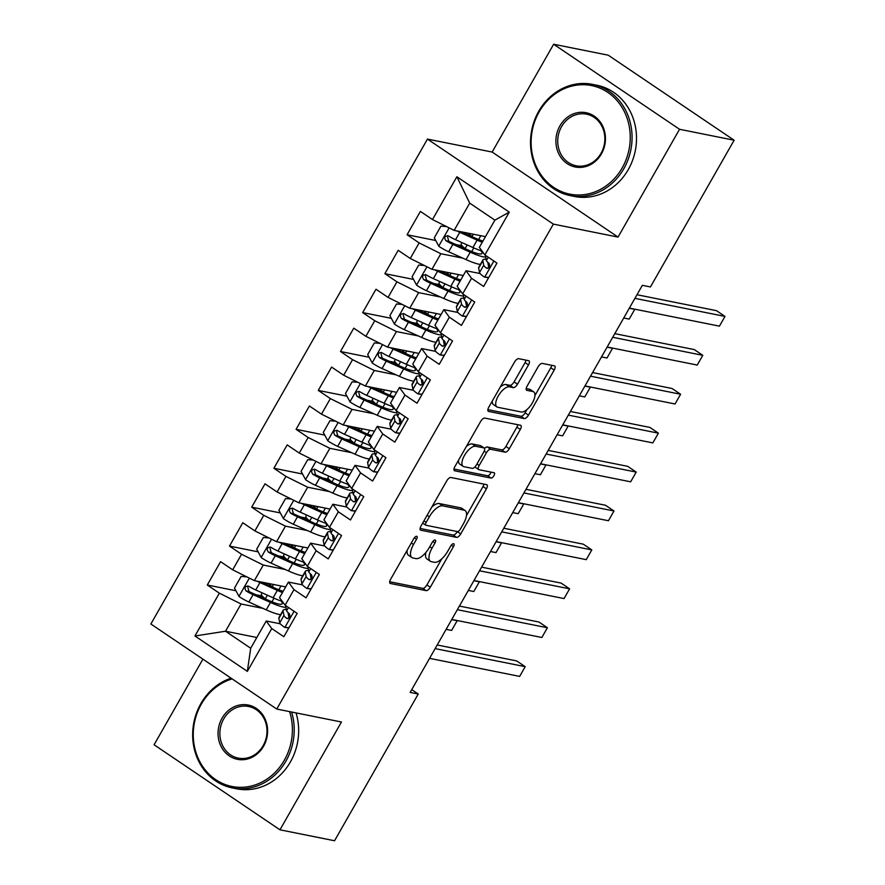 <?xml version="1.0" encoding="UTF-8"?>
<svg xmlns="http://www.w3.org/2000/svg" width="885" height="885" viewBox="0 0 885 885"><rect width="100%" height="100%" fill="white"/><g stroke="black" fill="none" stroke-linecap="round" stroke-linejoin="round"><path stroke-width="1.33" d="M416.691 536.288A3.12 1.327 124 0 0 413.771 538.688L390.617 579.277A4.458 1.892 124 0 0 390.108 583.359A4.458 1.892 124 0 0 390.429 583.492L426.15 590.649A4.458 1.892 124 0 0 430.309 587.231L453.463 546.642A3.12 1.327 124 0 0 453.817 543.777A3.12 1.327 124 0 0 453.596 543.689A3.12 1.327 124 0 0 450.686 546.089L447.688 551.333A14.248 6.073 124 0 1 434.369 562.285L431.382 561.687A14.248 6.073 124 0 1 430.387 561.278A14.248 6.073 124 0 1 432.013 548.191L435.011 542.947A3.12 1.327 124 0 0 435.365 540.082A3.12 1.327 124 0 0 435.143 539.994A3.12 1.327 124 0 0 432.223 542.383L429.236 547.638A14.248 6.073 124 0 1 415.906 558.59L412.93 557.992A14.248 6.073 124 0 1 411.923 557.583A14.248 6.073 124 0 1 413.549 544.496L416.547 539.242A3.12 1.327 124 0 0 416.901 536.376A3.12 1.327 124 0 0 416.691 536.288M528.489 364.908A4.458 1.892 124 0 0 528.987 360.815A4.458 1.892 124 0 0 528.677 360.693L518.654 358.679A4.458 1.892 124 0 0 514.495 362.109L488.785 407.177A4.458 1.892 124 0 0 488.277 411.271A4.458 1.892 124 0 0 488.586 411.403L524.307 418.561A4.458 1.892 124 0 0 528.467 415.131L554.187 370.063A4.458 1.892 124 0 0 554.696 365.97A4.458 1.892 124 0 0 554.375 365.837L542.273 363.414A4.458 1.892 124 0 0 538.113 366.833L527.106 386.125A4.458 1.892 124 0 0 526.597 390.219A4.458 1.892 124 0 0 526.907 390.351L532.914 391.546A11.914 5.078 124 0 1 533.755 391.9A11.914 5.078 124 0 1 531.863 403.726A11.914 5.078 124 0 1 521.254 411.99L497.735 407.277A11.914 5.078 124 0 1 496.894 406.923A11.914 5.078 124 0 1 498.797 395.097A11.914 5.078 124 0 1 509.395 386.834L513.311 387.619A4.458 1.892 124 0 0 517.482 384.201L528.489 364.908L525.082 362.607A4.458 1.892 124 0 0 526 360.151M679.547 129.287L553.645 44.25L492.16 152.054L618.051 237.091L679.547 129.287L734.13 140.228L650.442 286.95L642.355 285.324L410.153 692.413L418.24 694.028L411.735 689.636M618.051 237.091L553.357 224.115L276.762 709.04L150.87 624.002L427.466 139.089L553.357 224.115M202.908 659.159L154.078 744.772L279.97 829.809L341.455 722.005L276.762 709.04M279.97 829.809L334.552 840.75L418.24 694.028M450.896 477.491A4.458 1.892 124 0 0 446.726 480.909L421.017 525.989A4.458 1.892 124 0 0 420.508 530.071A4.458 1.892 124 0 0 420.817 530.203L456.538 537.361A4.458 1.892 124 0 0 460.709 533.943L486.418 488.863A4.458 1.892 124 0 0 486.927 484.77A4.458 1.892 124 0 0 486.617 484.648L450.896 477.491M454.901 466.583L480.61 421.503A4.458 1.892 124 0 1 484.77 418.085L520.491 425.242A4.458 1.892 124 0 1 520.811 425.375A4.458 1.892 124 0 1 520.303 429.457L509.295 448.75A4.458 1.892 124 0 1 505.136 452.18L490.644 449.27A4.458 1.892 124 0 0 486.484 452.689L479.183 465.488A4.458 1.892 124 0 0 478.674 469.581A4.458 1.892 124 0 0 478.984 469.714L494.073 472.734A3.12 1.327 124 0 1 494.295 472.822A3.12 1.327 124 0 1 493.797 475.92A3.12 1.327 124 0 1 491.02 478.077L454.702 470.798A4.458 1.892 124 0 1 454.392 470.676A4.458 1.892 124 0 1 454.901 466.583M256.816 637.499L225.52 631.226L250.698 648.229L247.346 671.372L271.761 628.56L283.842 636.724L297.161 613.371L285.081 605.207L293.964 589.642L306.044 597.806L319.363 574.453L307.283 566.289L316.155 550.724L328.235 558.889L341.555 535.536L329.474 527.371L338.358 511.807L350.438 519.971L363.757 496.618L351.677 488.454L360.56 472.889L372.629 481.053L385.948 457.7L373.879 449.536L382.751 433.971L394.832 442.135L408.151 418.782L396.071 410.618L404.954 395.053L417.034 403.217L430.353 379.864L418.273 371.7L427.145 356.135L439.226 364.299L452.545 340.946L440.464 332.782L449.348 317.217L461.428 325.381L474.747 302.028L462.667 293.864L471.55 278.299L483.63 286.463L496.95 263.111L484.869 254.946L479.338 247.38L494.881 220.133L469.703 203.13L454.16 230.377L485.467 236.649M247.346 671.372L194.943 635.983L219.358 593.171L241.063 603.979L262.978 608.382M235.941 590.76L207.289 585.007L219.358 593.171M207.289 585.007L220.597 561.665L232.678 569.818L241.561 554.253L263.254 565.061L285.169 569.464M258.132 551.842L229.48 546.089L241.561 554.253M229.48 546.089L242.8 522.747L254.88 530.9L263.763 515.335L285.457 526.144L307.372 530.546M280.335 512.924L251.683 507.171L263.763 515.335M251.683 507.171L265.002 483.829L277.082 491.983L285.955 476.418L307.659 487.226L329.574 491.629M302.537 474.006L273.874 468.253L285.955 476.418M273.874 468.253L287.194 444.912L299.274 453.065L308.157 437.5L329.851 448.308L351.765 452.711M324.729 435.088L296.077 429.336L308.157 437.5M296.077 429.336L309.396 405.994L321.476 414.147L330.359 398.582L352.053 409.39L373.968 413.793M346.931 396.17L318.279 390.418L330.359 398.582M318.279 390.418L331.598 367.076L343.679 375.229L352.551 359.664L374.255 370.472L396.17 374.875M369.122 357.252L340.471 351.5L352.551 359.664M340.471 351.5L353.79 328.158L365.87 336.311L374.753 320.746L396.447 331.554L418.362 335.957M391.325 318.334L362.673 312.582L374.753 320.746M362.673 312.582L375.992 289.24L388.072 297.393L396.945 281.828L418.649 292.636L440.564 297.039M413.527 279.417L384.875 273.664L396.945 281.828M384.875 273.664L398.195 250.322L410.264 258.475L419.147 242.91L440.841 253.718L462.755 258.121M435.719 240.499L407.067 234.746L419.147 242.91M407.067 234.746L420.386 211.404L432.466 219.557L456.881 176.746L509.284 212.146L484.869 254.946M480.079 273.542L466.019 270.733L457.147 286.298L462.667 293.864M471.55 278.299L466.019 270.733M432.466 219.557L454.16 230.377M456.881 176.746L469.703 203.13M457.877 312.46L443.827 309.65L434.944 325.215L440.464 332.782M449.348 317.217L443.827 309.65M440.841 253.718L431.969 269.294L463.264 275.567M410.264 258.475L431.969 269.294M435.685 351.378L421.625 348.568L412.753 364.133L418.273 371.7M427.145 356.135L421.625 348.568M418.649 292.636L409.766 308.212L441.073 314.485M388.072 297.393L409.766 308.212M413.483 390.296L399.434 387.486L390.55 403.051L396.071 410.618M404.954 395.053L399.434 387.486M396.447 331.554L387.564 347.13L418.87 353.403M365.87 336.311L387.564 347.13M391.281 429.214L377.231 426.404L368.348 441.969L373.879 449.536M382.751 433.971L377.231 426.404M374.255 370.472L365.372 386.048L396.668 392.32M343.679 375.229L365.372 386.048M369.089 468.132L355.029 465.322L346.157 480.887L351.677 488.454M360.56 472.889L355.029 465.322M352.053 409.39L343.17 424.966L374.477 431.238M321.476 414.147L343.17 424.966M346.887 507.05L332.837 504.24L323.954 519.805L329.474 527.371M338.358 511.807L332.837 504.24M329.851 448.308L320.978 463.884L352.274 470.156M299.274 453.065L320.978 463.884M324.684 545.968L310.635 543.158L301.752 558.723L307.283 566.289M316.155 550.724L310.635 543.158M307.659 487.226L298.776 502.802L330.072 509.074M277.082 491.983L298.776 502.802M302.493 584.885L288.433 582.076L279.56 597.64L285.081 605.207M293.964 589.642L288.433 582.076M285.457 526.144L276.574 541.72L307.88 547.992M254.88 530.9L276.574 541.72M280.291 623.803L266.241 620.993L250.698 648.229M271.761 628.56L266.241 620.993M263.254 565.061L254.382 580.637L285.678 586.91M232.678 569.818L254.382 580.637M734.13 140.228L608.238 55.191L553.645 44.25M492.16 152.054L427.466 139.089M241.063 603.979L225.52 631.226L194.943 635.983M494.881 220.133L509.284 212.146M262.225 596.025L256.086 594.797M284.428 557.107L278.288 555.88M306.63 518.19L300.48 516.962M328.822 479.272L322.682 478.044M351.024 440.354L344.885 439.126M373.227 401.436L367.076 400.208M395.418 362.518L389.278 361.29M417.62 323.6L411.481 322.372M439.823 284.682L433.672 283.454M462.014 245.764L455.875 244.537M407.166 550.271A14.248 6.073 124 0 0 408.527 555.282L411.923 557.583M425.906 552.417A14.248 6.073 124 0 0 426.979 558.977L430.387 561.278M389.699 581.733L422.742 588.359A4.458 1.892 124 0 0 426.913 584.93L441.803 558.822M466.472 515.568L483.011 486.562A4.458 1.892 124 0 0 483.94 484.106M420.098 528.445L453.142 535.06A4.458 1.892 124 0 0 457.302 531.642L457.346 531.564M426.194 522.338A3.12 1.327 124 0 0 425.84 525.203A3.12 1.327 124 0 0 426.061 525.292L457.412 531.575A3.12 1.327 124 0 0 460.322 529.186L463.486 523.643A14.248 6.073 124 0 0 465.112 510.556A14.248 6.073 124 0 0 464.105 510.147L442.677 505.844A14.248 6.073 124 0 0 429.347 516.796L426.194 522.338L423.959 520.834M465.112 510.556L461.704 508.255A14.248 6.073 124 0 0 460.709 507.846L464.105 510.147M431.836 507.016A14.248 6.073 124 0 1 439.27 503.554L460.709 507.846M484.526 448.441A4.458 1.892 124 0 1 487.248 446.969L501.729 449.879A4.458 1.892 124 0 0 505.899 446.449L516.895 427.167A4.458 1.892 124 0 0 517.825 424.712M474.957 466.893A4.458 1.892 124 0 0 475.267 467.28L478.674 469.581M453.972 469.039L487.613 475.776A3.12 1.327 124 0 0 491.075 472.136M475.61 446.261A11.914 5.078 124 0 0 465.012 454.514A11.914 5.078 124 0 0 463.12 466.351A11.914 5.078 124 0 0 463.961 466.694L472.247 468.353A4.458 1.892 124 0 0 476.407 464.935L483.708 452.135A4.458 1.892 124 0 0 484.217 448.042A4.458 1.892 124 0 0 483.896 447.921L475.61 446.261L472.214 443.96A11.914 5.078 124 0 0 466.318 446.571M458.541 460.2A11.914 5.078 124 0 0 459.713 464.05L463.12 466.351M484.217 448.042L480.809 445.752A4.458 1.892 124 0 0 480.5 445.62L483.896 447.921M472.214 443.96L480.5 445.62M500.313 386.966A11.914 5.078 124 0 1 505.999 384.533L509.915 385.329A4.458 1.892 124 0 0 514.074 381.9L525.082 362.607M492.303 401.005A11.914 5.078 124 0 0 493.498 404.633L496.894 406.923M533.755 391.9L530.347 389.599A11.914 5.078 124 0 0 529.507 389.256L532.914 391.546M526.177 388.581L529.507 389.256M534.949 395.518L550.78 367.762A4.458 1.892 124 0 0 551.698 365.306M487.856 409.633L520.9 416.26A4.458 1.892 124 0 0 525.07 412.841L526.94 409.567M272.115 586.843A2.721 1.162 124 0 0 272.248 586.733L272.757 587.131M246.782 576.843L241.151 576.412L234.492 588.082L239.083 596.567A12.025 1.903 29.7 0 0 248.862 602.032L266.252 609.853A34.714 5.509 29.7 0 0 280.611 614.666M265.876 599.189L265.356 598.802A16.561 2.633 -150.3 0 1 261.418 594.266L262.214 592.873M257.081 581.179A12.025 1.903 29.7 0 0 259.969 582.573L277.348 590.395A34.714 5.509 29.7 0 0 282.459 592.552M261.462 582.053L275.091 588.182A28.818 4.569 29.7 0 0 283.156 591.324M282.304 601.402A34.714 5.509 -150.3 0 1 273.133 597.784L255.743 589.963A12.025 1.903 -150.3 0 1 248.762 586.279C244.924 585.992 244.039 587.552 246.096 590.948A12.025 1.903 29.7 0 0 253.088 594.643L270.467 602.453A34.714 5.509 29.7 0 0 285.932 607.287M281.065 600.992A28.818 4.569 -150.3 0 1 282.215 603.736A28.818 4.569 -150.3 0 1 268.21 600.24L250.831 592.43A6.129 0.973 -150.3 0 1 249.006 591.534L247.9 587.552M268.741 583.514A16.561 2.633 29.7 0 0 272.237 586.733L273.531 584.476M248.762 586.279L247.844 585.925M446.128 629.346L451.604 630.441L457.158 620.706L451.682 619.611M288.809 628.007L284.671 627.365A12.025 1.903 -150.3 0 1 279.726 622.874L278.863 618.372A34.714 5.509 -150.3 0 1 278.952 617.575L283.178 610.174A34.714 5.509 29.7 0 0 283.078 610.971L283.941 615.484A12.025 1.903 29.7 0 0 286.585 618.294L287.271 618.615M284.671 627.365L288.986 627.708M288.067 618.593L286.585 618.294C289.76 618.449 290.656 616.889 289.251 613.626A12.025 1.903 -150.3 0 1 286.607 610.805L285.744 606.302A34.714 5.509 -150.3 0 1 285.767 605.672M435.132 648.616L525.203 666.67L519.661 676.406L429.59 658.351M286.375 609.632A34.714 5.509 29.7 0 0 283.178 610.174M289.052 618.106L288.222 613.759A28.818 4.569 -150.3 0 1 288.3 613.095A28.818 4.569 -150.3 0 1 288.41 612.94M437.201 644.988L516.696 660.929L525.203 666.67M294.318 547.926A2.721 1.162 124 0 0 294.44 547.815L294.948 548.213M268.974 537.925L263.354 537.494L256.694 549.165L261.274 557.65A12.025 1.903 29.7 0 0 271.064 563.114L288.444 570.936A34.714 5.509 29.7 0 0 302.803 575.748M288.067 560.271L287.559 559.884A16.561 2.633 -150.3 0 1 283.609 555.349L284.406 553.955M279.284 542.262A12.025 1.903 29.7 0 0 282.16 543.655L299.55 551.477A34.714 5.509 29.7 0 0 304.661 553.634M283.665 543.136L297.294 549.264A28.818 4.569 29.7 0 0 305.358 552.406M304.506 562.484A34.714 5.509 -150.3 0 1 295.324 558.866L277.945 551.045A12.025 1.903 -150.3 0 1 270.965 547.361C267.126 547.074 266.23 548.634 268.299 552.03A12.025 1.903 29.7 0 0 275.279 555.725L292.658 563.535A34.714 5.509 29.7 0 0 308.135 568.369M303.267 562.075A28.818 4.569 -150.3 0 1 304.418 564.818A28.818 4.569 -150.3 0 1 290.402 561.322L273.022 553.512A6.129 0.973 -150.3 0 1 271.208 552.616L270.091 548.634M290.944 544.596A16.561 2.633 29.7 0 0 294.44 547.815L295.734 545.558M270.965 547.361L270.047 547.007M468.331 590.428L473.807 591.523L479.36 581.788L473.884 580.693M316.52 509.008A2.721 1.162 124 0 0 316.642 508.897L317.151 509.295M291.176 499.007L285.545 498.576L278.886 510.247L283.477 518.732A12.025 1.903 29.7 0 0 293.267 524.197L310.646 532.018A34.714 5.509 29.7 0 0 325.005 536.83M310.27 521.353L309.75 520.966A16.561 2.633 -150.3 0 1 305.812 516.431L306.608 515.037M301.475 503.344A12.025 1.903 29.7 0 0 304.363 504.738L321.742 512.559A34.714 5.509 29.7 0 0 326.853 514.716M305.867 504.218L319.485 510.346A28.818 4.569 29.7 0 0 327.55 513.488M326.698 523.566A34.714 5.509 -150.3 0 1 317.527 519.949L300.148 512.127A12.025 1.903 -150.3 0 1 293.156 508.444C289.318 508.156 288.433 509.716 290.49 513.112A12.025 1.903 29.7 0 0 297.482 516.807L314.861 524.617A34.714 5.509 29.7 0 0 330.326 529.451M325.459 523.157A28.818 4.569 -150.3 0 1 326.609 525.9A28.818 4.569 -150.3 0 1 312.604 522.404L295.225 514.594A6.129 0.973 -150.3 0 1 293.4 513.698L292.293 509.716M313.135 505.678A16.561 2.633 29.7 0 0 316.642 508.897L317.925 506.64M293.156 508.444L292.249 508.09M490.533 551.51L495.998 552.605L501.552 542.87L496.076 541.775M311.011 589.089L306.874 588.448A12.025 1.903 -150.3 0 1 301.918 583.956L301.055 579.454A34.714 5.509 -150.3 0 1 301.154 578.657L305.369 571.256A34.714 5.509 29.7 0 0 305.281 572.053L306.144 576.566A12.025 1.903 29.7 0 0 308.788 579.376L309.473 579.697M306.874 588.448L311.188 588.79M310.259 579.675L308.788 579.376C311.962 579.531 312.848 577.971 311.454 574.708A12.025 1.903 -150.3 0 1 308.799 571.887L307.947 567.385A34.714 5.509 -150.3 0 1 307.958 566.754M457.335 609.699L547.406 627.753L541.852 637.488L451.781 619.434M308.577 570.714A34.714 5.509 29.7 0 0 305.369 571.256M311.243 579.188L310.414 574.841A28.818 4.569 -150.3 0 1 310.491 574.177A28.818 4.569 -150.3 0 1 310.613 574.022M459.403 606.07L538.899 622.011L547.406 627.753M333.202 550.171L329.065 549.53A12.025 1.903 -150.3 0 1 324.12 545.038L323.257 540.536A34.714 5.509 -150.3 0 1 323.357 539.739L327.572 532.339A34.714 5.509 29.7 0 0 327.472 533.135L328.335 537.649A12.025 1.903 29.7 0 0 330.99 540.458L331.665 540.779M329.065 549.53L333.38 549.873M332.461 540.757L330.99 540.458C334.165 540.613 335.05 539.053 333.645 535.79A12.025 1.903 -150.3 0 1 331.001 532.969L330.138 528.467A34.714 5.509 -150.3 0 1 330.16 527.836M479.537 570.781L569.608 588.835L564.055 598.57L473.984 580.516M330.78 531.797A34.714 5.509 29.7 0 0 327.572 532.339M333.446 540.27L332.616 535.923A28.818 4.569 -150.3 0 1 332.694 535.259A28.818 4.569 -150.3 0 1 332.815 535.104M481.606 567.152L561.101 583.093L569.608 588.835M232.169 678.917A55.357 49.317 -78.7 0 0 201.315 704.139A55.357 49.317 -78.7 0 0 215.741 779.663A55.357 49.317 -78.7 0 0 284.339 760.215A55.357 49.317 -78.7 0 0 289.594 711.606M291.596 712.005A56.728 50.533 101.3 0 1 285.966 761.034A56.728 50.533 101.3 0 1 232.279 787.915A56.728 50.533 101.3 0 1 200.895 703.575A56.728 50.533 101.3 0 1 231.073 678.175M263.586 746.199A27.678 24.658 101.3 0 1 229.281 755.923A27.678 24.658 101.3 0 1 222.069 718.166A27.678 24.658 101.3 0 1 256.362 708.442A27.678 24.658 101.3 0 1 263.586 746.199M223.695 718.974A26.318 23.441 -78.7 0 0 238.264 758.113A26.318 23.441 -78.7 0 0 263.166 745.635A26.318 23.441 -78.7 0 0 248.608 706.495A26.318 23.441 -78.7 0 0 223.695 718.974M296.044 712.901A56.728 50.533 101.3 0 1 290.413 761.919A56.728 50.533 101.3 0 1 236.726 788.812L232.279 787.915M622.199 167.884A55.357 49.317 -78.7 0 0 607.763 92.372A55.357 49.317 -78.7 0 0 539.175 111.809A55.357 49.317 -78.7 0 0 553.601 187.332A55.357 49.317 -78.7 0 0 622.199 167.884M538.755 111.245A56.728 50.533 101.3 0 1 592.441 84.352A56.728 50.533 101.3 0 1 623.825 168.703A56.728 50.533 101.3 0 1 570.139 195.585A56.728 50.533 101.3 0 1 538.755 111.245M601.435 153.868A27.678 24.658 101.3 0 1 567.141 163.592A27.678 24.658 101.3 0 1 559.928 125.836A27.678 24.658 101.3 0 1 594.222 116.112A27.678 24.658 101.3 0 1 601.435 153.868M561.555 126.644A26.318 23.441 -78.7 0 0 576.124 165.783A26.318 23.441 -78.7 0 0 601.026 153.304A26.318 23.441 -78.7 0 0 586.467 114.165A26.318 23.441 -78.7 0 0 561.555 126.644M592.441 84.352L596.888 85.248A56.728 50.533 101.3 0 1 628.273 169.588A56.728 50.533 101.3 0 1 574.586 196.481L570.139 195.585M338.712 470.09A2.721 1.162 124 0 0 338.833 469.979L339.342 470.377M313.378 460.089L307.748 459.658L301.088 471.329L305.679 479.814A12.025 1.903 29.7 0 0 315.458 485.279L332.837 493.1A34.714 5.509 29.7 0 0 347.208 497.912M332.461 482.436L331.952 482.048A16.561 2.633 -150.3 0 1 328.014 477.513L328.811 476.119M323.678 464.426A12.025 1.903 29.7 0 0 326.565 465.82L343.944 473.641A34.714 5.509 29.7 0 0 349.055 475.798M328.058 465.3L341.687 471.428A28.818 4.569 29.7 0 0 349.752 474.57M348.9 484.648A34.714 5.509 -150.3 0 1 339.729 481.031L322.339 473.209A12.025 1.903 -150.3 0 1 315.359 469.526C311.52 469.238 310.635 470.798 312.693 474.194A12.025 1.903 29.7 0 0 319.684 477.889L337.063 485.699A34.714 5.509 29.7 0 0 352.529 490.533M347.661 484.239A28.818 4.569 -150.3 0 1 348.812 486.982A28.818 4.569 -150.3 0 1 334.807 483.487L317.427 475.676A6.129 0.973 -150.3 0 1 315.602 474.78L314.496 470.798M335.338 466.76A16.561 2.633 29.7 0 0 338.833 469.979L340.128 467.722M315.359 469.526L314.44 469.172M512.725 512.592L518.201 513.687L523.754 503.952L518.278 502.857M360.914 431.172A2.721 1.162 124 0 0 361.036 431.061L361.545 431.46M335.57 421.172L329.95 420.74L323.291 432.411L327.87 440.896A12.025 1.903 29.7 0 0 337.661 446.361L355.04 454.182A34.714 5.509 29.7 0 0 369.399 458.994M354.664 443.518L354.155 443.131A16.561 2.633 -150.3 0 1 350.206 438.595L351.002 437.201M345.88 425.508A12.025 1.903 29.7 0 0 348.756 426.902L366.136 434.723A34.714 5.509 29.7 0 0 371.257 436.88M350.261 426.382L363.879 432.511A28.818 4.569 29.7 0 0 371.954 435.652M371.092 445.73A34.714 5.509 -150.3 0 1 361.921 442.113L344.542 434.292A12.025 1.903 -150.3 0 1 337.55 430.608C333.711 430.32 332.826 431.88 334.895 435.276A12.025 1.903 29.7 0 0 341.875 438.971L359.255 446.781A34.714 5.509 29.7 0 0 374.72 451.615M369.864 445.321A28.818 4.569 -150.3 0 1 371.014 448.064A28.818 4.569 -150.3 0 1 356.998 444.569L339.619 436.759A6.129 0.973 -150.3 0 1 337.805 435.862L336.687 431.88M357.529 427.842A16.561 2.633 29.7 0 0 361.036 431.061L362.319 428.805M337.55 430.608L336.643 430.254M534.927 473.674L540.403 474.769L545.945 465.034L540.469 463.939M355.405 511.253L351.268 510.612A12.025 1.903 -150.3 0 1 346.323 506.12L345.46 501.618A34.714 5.509 -150.3 0 1 345.548 500.822L349.763 493.421A34.714 5.509 29.7 0 0 349.675 494.217L350.537 498.731A12.025 1.903 29.7 0 0 353.181 501.541L353.867 501.861M351.268 510.612L355.582 510.955M354.653 501.839L353.181 501.541C356.356 501.695 357.252 500.136 355.847 496.872A12.025 1.903 -150.3 0 1 353.203 494.051L352.341 489.549A34.714 5.509 -150.3 0 1 352.363 488.918M501.729 531.863L591.799 549.917L586.257 559.652L496.186 541.598M352.971 492.879A34.714 5.509 29.7 0 0 349.763 493.421M355.648 501.352L354.819 497.005A28.818 4.569 -150.3 0 1 354.896 496.341A28.818 4.569 -150.3 0 1 355.007 496.186M503.797 528.234L583.292 544.175L591.799 549.917M377.607 472.336L373.47 471.694A12.025 1.903 -150.3 0 1 368.514 467.203L367.651 462.7A34.714 5.509 -150.3 0 1 367.751 461.904L371.966 454.503A34.714 5.509 29.7 0 0 371.877 455.299L372.729 459.813A12.025 1.903 29.7 0 0 375.384 462.623L376.059 462.944M373.47 471.694L377.773 472.037M376.855 462.921L375.384 462.623C378.559 462.778 379.444 461.218 378.05 457.954A12.025 1.903 -150.3 0 1 375.395 455.133L374.532 450.631A34.714 5.509 -150.3 0 1 374.554 450M523.931 492.945L614.002 510.999L608.449 520.734L518.378 502.68M375.174 453.961A34.714 5.509 29.7 0 0 371.966 454.503M377.84 462.435L377.01 458.087A28.818 4.569 -150.3 0 1 377.087 457.423A28.818 4.569 -150.3 0 1 377.209 457.268M526 489.316L605.495 505.258L614.002 510.999M357.772 382.254L352.141 381.822L345.482 393.493L350.073 401.978A12.025 1.903 29.7 0 0 359.863 407.443L377.242 415.264A34.714 5.509 29.7 0 0 391.601 420.076M376.866 404.6L376.346 404.213A16.561 2.633 -150.3 0 1 372.408 399.677L373.204 398.283M368.072 386.59A12.025 1.903 29.7 0 0 370.959 387.984L388.338 395.805A34.714 5.509 29.7 0 0 393.449 397.962M372.463 387.464L386.081 393.593A28.818 4.569 29.7 0 0 394.146 396.734M393.294 406.812A34.714 5.509 -150.3 0 1 384.123 403.195L366.744 395.374A12.025 1.903 -150.3 0 1 359.752 391.69C355.914 391.402 355.029 392.962 357.086 396.358A12.025 1.903 29.7 0 0 364.078 400.053L381.457 407.863A34.714 5.509 29.7 0 0 396.923 412.698M392.055 406.403A28.818 4.569 -150.3 0 1 393.205 409.147A28.818 4.569 -150.3 0 1 379.2 405.651L361.821 397.841A6.129 0.973 -150.3 0 1 359.996 396.945L358.89 392.962M379.731 388.924A16.561 2.633 29.7 0 0 383.227 392.144L383.747 392.542M359.752 391.69L358.845 391.336M557.119 434.756L562.594 435.851L568.148 426.116L562.672 425.021M399.799 433.418L395.661 432.776A12.025 1.903 -150.3 0 1 390.716 428.285L389.854 423.782A34.714 5.509 -150.3 0 1 389.942 422.986L394.168 415.585A34.714 5.509 29.7 0 0 394.068 416.381L394.931 420.895A12.025 1.903 29.7 0 0 397.575 423.705L398.261 424.026M395.661 432.776L399.976 433.119M399.058 424.003L397.575 423.705C400.761 423.86 401.646 422.3 400.241 419.036A12.025 1.903 -150.3 0 1 397.597 416.216L396.734 411.713A34.714 5.509 -150.3 0 1 396.757 411.082M546.122 454.027L636.193 472.081L630.651 481.816L540.58 463.762M397.376 415.043A34.714 5.509 29.7 0 0 394.168 415.585M400.042 423.517L399.212 419.169A28.818 4.569 -150.3 0 1 399.29 418.505A28.818 4.569 -150.3 0 1 399.412 418.351M548.191 450.399L627.697 466.34L636.193 472.081M405.308 353.336A2.721 1.162 124 0 0 405.43 353.226L405.938 353.624M379.975 343.336L374.344 342.904L367.684 354.575L372.275 363.06A12.025 1.903 29.7 0 0 382.055 368.525L399.434 376.346A34.714 5.509 29.7 0 0 413.804 381.158M399.058 365.682L398.549 365.295A16.561 2.633 -150.3 0 1 394.599 360.759L395.396 359.365M390.274 347.672A12.025 1.903 29.7 0 0 393.15 349.066L410.54 356.887A34.714 5.509 29.7 0 0 415.651 359.044M394.655 348.546L408.284 354.675A28.818 4.569 29.7 0 0 416.348 357.817M415.496 367.894A34.714 5.509 -150.3 0 1 406.315 364.277L388.935 356.456A12.025 1.903 -150.3 0 1 381.955 352.772C378.116 352.484 377.22 354.044 379.289 357.44A12.025 1.903 29.7 0 0 386.269 361.135L403.66 368.945A34.714 5.509 29.7 0 0 419.125 373.78M414.257 367.485A28.818 4.569 -150.3 0 1 415.408 370.229A28.818 4.569 -150.3 0 1 401.403 366.733L384.013 358.923A6.129 0.973 -150.3 0 1 382.198 358.027L381.092 354.044M401.934 350.006A16.561 2.633 29.7 0 0 405.43 353.226L406.724 350.969M381.955 352.772L381.037 352.418M579.321 395.827L584.797 396.934L590.35 387.199L584.874 386.103M422.001 394.5L417.864 393.858A12.025 1.903 -150.3 0 1 412.908 389.367L412.056 384.864A34.714 5.509 -150.3 0 1 412.144 384.068L416.359 376.667A34.714 5.509 29.7 0 0 416.271 377.464L417.134 381.977A12.025 1.903 29.7 0 0 419.778 384.787L420.463 385.108M417.864 393.858L422.178 394.201M421.249 385.086L419.778 384.787C422.953 384.942 423.849 383.382 422.444 380.119A12.025 1.903 -150.3 0 1 419.789 377.298L418.937 372.795A34.714 5.509 -150.3 0 1 418.948 372.165M568.325 415.109L658.396 433.163L652.842 442.898L562.772 424.844M419.567 376.125A34.714 5.509 29.7 0 0 416.359 376.667M422.233 384.599L421.415 380.251A28.818 4.569 -150.3 0 1 421.492 379.588A28.818 4.569 -150.3 0 1 421.603 379.433M570.394 411.481L649.889 427.422L658.396 433.163M427.51 314.418A2.721 1.162 124 0 0 427.632 314.308L428.141 314.706M402.166 304.418L396.546 303.986L389.887 315.657L394.467 324.142A12.025 1.903 29.7 0 0 404.257 329.607L421.636 337.428A34.714 5.509 29.7 0 0 435.995 342.241M421.26 326.764L420.751 326.377A16.561 2.633 -150.3 0 1 416.802 321.841L417.598 320.447M412.476 308.754A12.025 1.903 29.7 0 0 415.353 310.148L432.732 317.969A34.714 5.509 29.7 0 0 437.854 320.127M416.857 309.628L430.475 315.757A28.818 4.569 29.7 0 0 438.551 318.899M437.688 328.977A34.714 5.509 -150.3 0 1 428.517 325.359L411.138 317.538A12.025 1.903 -150.3 0 1 404.146 313.854C400.308 313.567 399.423 315.126 401.491 318.523A12.025 1.903 29.7 0 0 408.472 322.217L425.851 330.028A34.714 5.509 29.7 0 0 441.316 334.862M436.46 328.567A28.818 4.569 -150.3 0 1 437.599 331.311A28.818 4.569 -150.3 0 1 423.594 327.815L406.215 320.005A6.129 0.973 -150.3 0 1 404.401 319.109L403.283 315.126M424.125 311.089A16.561 2.633 29.7 0 0 427.632 314.308L428.915 312.051M404.146 313.854L403.239 313.5M601.523 356.909L606.999 358.016L612.542 348.281L607.066 347.185M444.193 355.582L440.066 354.94A12.025 1.903 -150.3 0 1 435.11 350.449L434.247 345.947A34.714 5.509 -150.3 0 1 434.347 345.15L438.562 337.749A34.714 5.509 29.7 0 0 438.473 338.546L439.325 343.059A12.025 1.903 29.7 0 0 441.98 345.869L442.655 346.19M440.066 354.94L444.37 355.283M443.451 346.168L441.98 345.869C445.155 346.024 446.04 344.464 444.646 341.201A12.025 1.903 -150.3 0 1 441.991 338.38L441.128 333.877A34.714 5.509 -150.3 0 1 441.15 333.247M590.527 376.191L680.598 394.245L675.045 403.98L584.974 385.926M441.77 337.207A34.714 5.509 29.7 0 0 438.562 337.749M444.436 345.681L443.606 341.333A28.818 4.569 -150.3 0 1 443.684 340.67A28.818 4.569 -150.3 0 1 443.805 340.515M592.596 372.563L672.091 388.504L680.598 394.245M424.369 265.5L418.738 265.058L412.078 276.739L416.669 285.224A12.025 1.903 29.7 0 0 426.448 290.689L443.839 298.51A34.714 5.509 29.7 0 0 458.198 303.323M443.462 287.846L442.942 287.459A16.561 2.633 -150.3 0 1 439.004 282.923L439.801 281.53M434.668 269.837A12.025 1.903 29.7 0 0 437.555 271.23L454.934 279.052A34.714 5.509 29.7 0 0 460.045 281.209M439.048 270.71L452.677 276.839A28.818 4.569 29.7 0 0 460.742 279.981M459.89 290.059A34.714 5.509 -150.3 0 1 450.719 286.441L433.34 278.62A12.025 1.903 -150.3 0 1 426.349 274.936C422.51 274.649 421.625 276.209 423.683 279.605A12.025 1.903 29.7 0 0 430.674 283.3L448.053 291.11A34.714 5.509 29.7 0 0 463.519 295.944M458.651 289.649A28.818 4.569 -150.3 0 1 459.802 292.393A28.818 4.569 -150.3 0 1 445.797 288.897L428.417 281.087A6.129 0.973 -150.3 0 1 426.592 280.191L425.486 276.209M446.328 272.171A16.561 2.633 29.7 0 0 449.823 275.39L450.343 275.788M426.349 274.936L425.442 274.582M623.715 317.992L629.191 319.098L634.744 309.363L629.268 308.268M466.395 316.664L462.258 316.022A12.025 1.903 -150.3 0 1 457.313 311.531L456.45 307.029A34.714 5.509 -150.3 0 1 456.538 306.232L460.764 298.831A34.714 5.509 29.7 0 0 460.665 299.628L461.527 304.141A12.025 1.903 29.7 0 0 464.171 306.951L464.857 307.272M462.258 316.022L466.572 316.365M465.654 307.25L464.171 306.951C467.357 307.106 468.242 305.546 466.837 302.283A12.025 1.903 -150.3 0 1 464.194 299.462L463.331 294.959A34.714 5.509 -150.3 0 1 463.353 294.329M612.719 337.273L702.79 355.327L697.247 365.062L607.176 347.008M463.961 298.289A34.714 5.509 29.7 0 0 460.764 298.831M466.638 306.763L465.809 302.416A28.818 4.569 -150.3 0 1 465.886 301.752A28.818 4.569 -150.3 0 1 466.008 301.597M614.787 333.645L694.283 349.586L702.79 355.327M471.904 236.583A2.721 1.162 124 0 0 472.026 236.472L472.535 236.87M446.56 226.582L440.94 226.14L434.281 237.822L438.86 246.307A12.025 1.903 29.7 0 0 448.651 251.771L466.03 259.593A34.714 5.509 29.7 0 0 480.389 264.405M465.654 248.928L465.145 248.541A16.561 2.633 -150.3 0 1 461.196 244.006L461.992 242.612M456.87 230.919A12.025 1.903 29.7 0 0 459.746 232.312L477.137 240.134A34.714 5.509 29.7 0 0 482.248 242.291M461.251 231.793L474.88 237.921A28.818 4.569 29.7 0 0 482.945 241.063M482.093 251.141A34.714 5.509 -150.3 0 1 472.911 247.523L455.532 239.702A12.025 1.903 -150.3 0 1 448.551 236.018C444.712 235.731 443.816 237.291 445.885 240.687A12.025 1.903 29.7 0 0 452.866 244.382L470.256 252.192A34.714 5.509 29.7 0 0 485.721 257.026M480.854 250.732A28.818 4.569 -150.3 0 1 482.004 253.475A28.818 4.569 -150.3 0 1 467.999 249.979L450.609 242.169A6.129 0.973 -150.3 0 1 448.795 241.273L447.688 237.291M468.53 233.253A16.561 2.633 29.7 0 0 472.026 236.472L473.32 234.215M448.551 236.018L447.633 235.664M488.597 277.746L484.46 277.105A12.025 1.903 -150.3 0 1 479.504 272.613L478.652 268.111A34.714 5.509 -150.3 0 1 478.741 267.314L482.956 259.913A34.714 5.509 29.7 0 0 482.867 260.71L483.73 265.223A12.025 1.903 29.7 0 0 486.374 268.033L487.06 268.354M484.46 277.105L488.774 277.436M487.845 268.332L486.374 268.033C489.549 268.188 490.434 266.628 489.04 263.365A12.025 1.903 -150.3 0 1 486.385 260.544L485.533 256.042A34.714 5.509 -150.3 0 1 485.544 255.411M634.921 298.356L724.992 316.41L719.439 326.145L629.368 308.091M486.164 259.371A34.714 5.509 29.7 0 0 482.956 259.913M488.83 267.845L488 263.498A28.818 4.569 -150.3 0 1 488.077 262.834A28.818 4.569 -150.3 0 1 488.199 262.679M636.99 294.727L716.485 310.668L724.992 316.41M411.315 542.981L413.549 544.496M432.842 541.476L435.011 542.947M429.778 546.687L432.013 548.191M451.295 545.182L453.463 546.642M426.913 584.93L430.309 587.231M422.742 588.359L426.15 590.649M389.876 583.115L390.429 583.492M414.379 537.781L416.547 539.242M483.011 486.562L486.418 488.863M457.302 531.642L460.709 533.943M453.142 535.06L456.538 537.361M439.27 503.554L442.677 505.844M427.112 515.291L429.347 516.796M516.895 427.167L520.303 429.457M505.899 446.449L509.295 448.75M501.729 449.879L505.136 452.18M487.248 446.969L490.644 449.27M484.195 451.151L486.484 452.689M476.949 463.983L479.183 465.488M487.613 475.776L491.02 478.077M454.149 470.433L454.702 470.798M514.074 381.9L517.482 384.201M509.915 385.329L513.311 387.619M505.999 384.533L509.395 386.834M526.354 389.975L526.907 390.351M550.78 367.762L554.187 370.063M525.07 412.841L528.467 415.131M520.9 416.26L524.307 418.561M488.033 411.027L488.586 411.403M249.36 578.137L238.961 596.357M270.467 602.453L266.252 609.853M271.938 601.833L274.018 598.183M265.356 598.802L267.403 595.207M278.819 589.775L280.988 585.97M277.348 590.395L273.133 597.784M253.088 594.643L248.862 602.032M259.969 582.573L255.743 589.963M249.006 591.534L246.096 590.948M284.893 627.388L294.074 611.292M278.863 618.372L283.078 610.971M286.607 610.805L288.488 607.508M279.726 622.874L283.941 615.484M271.562 539.219L261.163 557.439M292.658 563.535L288.444 570.936M294.141 562.915L296.221 559.265M287.559 559.884L289.605 556.289M301.022 550.857L303.19 547.052M299.55 551.477L295.324 558.866M275.279 555.725L271.064 563.114M282.16 543.655L277.945 551.045M271.208 552.616L268.299 552.03M293.754 500.302L283.366 518.522M314.861 524.617L310.646 532.018M316.332 523.997L318.423 520.347M309.75 520.966L311.808 517.371M323.213 511.939L325.392 508.134M321.742 512.559L317.527 519.949M297.482 516.807L293.267 524.197M304.363 504.738L300.148 512.127M293.4 513.698L290.49 513.112M307.095 588.47L316.277 572.374M301.055 579.454L305.281 572.053M308.799 571.887L310.679 568.59M301.918 583.956L306.144 576.566M329.297 549.552L338.479 533.456M323.257 540.536L327.472 533.135M331.001 532.969L332.882 529.673M324.12 545.038L328.335 537.649M315.956 461.384L305.557 479.604M337.063 485.699L332.837 493.1M338.535 485.08L340.614 481.429M331.952 482.048L333.999 478.453M345.416 473.021L347.584 469.216M343.944 473.641L339.729 481.031M319.684 477.889L315.458 485.279M326.565 465.82L322.339 473.209M315.602 474.78L312.693 474.194M338.159 422.455L327.76 440.686M359.255 446.781L355.04 454.182M360.737 446.162L362.817 442.511M354.155 443.131L356.201 439.535M367.618 434.104L369.786 430.298M366.136 434.723L361.921 442.113M341.875 438.971L337.661 446.361M348.756 426.902L344.542 434.292M337.805 435.862L334.895 435.276M351.489 510.634L360.671 494.538M345.46 501.618L349.675 494.217M353.203 494.051L355.084 490.755M346.323 506.12L350.537 498.731M373.691 471.716L382.873 455.62M367.651 462.7L371.877 455.299M375.395 455.133L377.276 451.837M368.514 467.203L372.729 459.813M360.35 383.537L349.951 401.768M381.457 407.863L377.242 415.264M382.928 407.244L385.019 403.593M376.346 404.213L378.393 400.617M383.227 392.144L384.521 389.887M389.809 395.186L391.978 391.38M388.338 395.805L384.123 403.195M364.078 400.053L359.863 407.443M370.959 387.984L366.744 395.374M359.996 396.945L357.086 396.358M395.894 432.798L405.065 416.702M389.854 423.782L394.068 416.381M397.597 416.216L399.478 412.919M390.716 428.285L394.931 420.895M382.552 344.619L372.154 362.85M403.66 368.945L399.434 376.346M405.131 368.326L407.211 364.675M398.549 365.295L400.595 361.699M412.012 356.268L414.18 352.462M410.54 356.887L406.315 364.277M386.269 361.135L382.055 368.525M393.15 349.066L388.935 356.456M382.198 358.027L379.289 357.44M418.085 393.88L427.267 377.784M412.056 384.864L416.271 377.464M419.789 377.298L421.68 374.001M412.908 389.367L417.134 381.977M404.744 305.701L394.356 323.932M425.851 330.028L421.636 337.428M427.333 329.408L429.413 325.757M420.751 326.377L422.798 322.782M434.214 317.35L436.382 313.544M432.732 317.969L428.517 325.359M408.472 322.217L404.257 329.607M415.353 310.148L411.138 317.538M404.401 319.109L401.491 318.523M440.287 354.962L449.469 338.866M434.247 345.947L438.473 338.546M441.991 338.38L443.872 335.083M435.11 350.449L439.325 343.059M426.946 266.783L416.547 285.014M448.053 291.11L443.839 298.51M449.525 290.49L451.615 286.84M442.942 287.459L444.989 283.864M449.823 275.39L451.118 273.133M456.406 278.432L458.574 274.627M454.934 279.052L450.719 286.441M430.674 283.3L426.448 290.689M437.555 271.23L433.34 278.62M426.592 280.191L423.683 279.605M462.49 316.045L471.661 299.949M456.45 307.029L460.665 299.628M464.194 299.462L466.074 296.165M457.313 311.531L461.527 304.141M449.149 227.865L438.75 246.096M470.256 252.192L466.03 259.593M471.727 251.572L473.807 247.922M465.145 248.541L467.191 244.946M478.608 239.514L480.776 235.709M477.137 240.134L472.911 247.523M452.866 244.382L448.651 251.771M459.746 232.312L455.532 239.702M448.795 241.273L445.885 240.687M484.681 277.127L493.863 261.031M478.652 268.111L482.867 260.71M486.385 260.544L488.266 257.247M479.504 272.613L483.73 265.223M422.676 523.068L425.84 525.203M285.689 609.555L286.198 608.659M307.88 570.637L308.389 569.741M330.083 531.719L330.592 530.823M352.285 492.801L352.794 491.905M374.477 453.883L374.986 452.987M396.679 414.965L397.188 414.069M418.882 376.048L419.379 375.151M441.073 337.13L441.582 336.234M463.275 298.212L463.784 297.316M485.467 259.294L485.976 258.398"/></g></svg>
